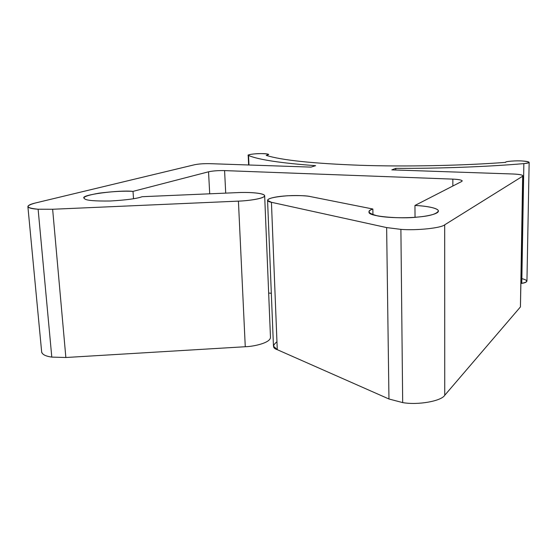 <?xml version="1.0" encoding="UTF-8"?>
<svg xmlns="http://www.w3.org/2000/svg" width="557" height="557" viewBox="0 0 557 557"><rect width="100%" height="100%" fill="white"/><g stroke="black" fill="none" stroke-linecap="round" stroke-linejoin="round"><path stroke-width="0.84" d="M245.268 346.733L65.858 357.503L51.794 357.1C45.305 356.188 41.914 354.343 41.622 351.571L41.698 352.344C42.673 354.718 46.043 356.306 51.794 357.1L38.12 209.223C32.209 208.868 28.804 208.053 27.906 206.786C27.787 205.456 30.266 204.196 35.342 203.006L194.553 164.747L35.342 203.006C24.821 205.937 25.747 208.012 38.12 209.223L51.794 357.1L65.858 357.503L52.636 209.258L38.12 209.223L52.636 209.258L65.858 357.503L245.268 346.733L238.424 201.126L52.636 209.258L238.424 201.126L245.268 346.733C253.191 346.593 270.981 342.931 270.465 337.082L264.659 195.604C265.076 198.738 246.619 200.945 238.424 201.126C246.835 200.917 264.812 198.724 264.652 195.598C263.001 192.569 245.47 192.144 237.651 192.611C245.275 192.137 263.329 192.534 264.659 195.604M388.96 398.993L402.683 402.6L400.894 229.373L386.635 227.583L388.96 398.993L386.635 227.583L271.433 202.295L267.569 200.429C267.513 198.459 274.051 196.906 287.189 195.779C299.255 195.382 307.032 195.653 310.507 196.607L372.849 209.007L372.946 214.744L372.849 209.007L310.507 196.607C306.977 195.695 292.585 194.741 278.124 196.67C264.276 198.752 266.699 201.509 271.433 202.295L277.268 349.678L271.433 202.295L386.635 227.583L400.894 229.373L402.683 402.6C417.917 405.315 441.325 401.137 444.751 395.268L444.688 224.826C441.123 228.071 416.74 230.654 400.894 229.373C416.74 230.654 441.123 228.071 444.688 224.826L444.751 395.268L520.426 306.935L522.675 176.207L444.688 224.826L522.675 176.207C523.552 175.1 520.322 174.369 512.969 174L391.822 169.871L512.969 174C518.957 174.244 522.299 174.842 522.995 175.775L520.426 306.935L444.751 395.268C441.325 401.137 417.917 405.315 402.683 402.6L388.96 398.993L277.268 349.678L388.96 398.993M359.975 165.276C404.514 166.822 462.804 165.666 505.624 162.359C462.804 165.666 404.514 166.822 359.975 165.276C312.755 163.493 281.501 160.2 266.204 155.389C281.501 160.2 312.755 163.493 359.975 165.276M142.105 196.705L237.651 192.611L142.105 196.705C137.071 198.612 126.453 200.047 110.244 201.007C94.746 201.202 86.203 200.464 84.615 198.786C82.164 197.213 86.941 195.347 98.93 193.182C112.897 191.448 124.26 190.842 133.005 191.378L133.527 198.731L133.005 191.378L208.541 171.8L133.005 191.378C119.302 189.784 79.045 194.943 84.177 198.25L84.615 198.786C86.203 200.464 94.746 201.202 110.244 201.007C126.453 200.047 137.071 198.612 142.105 196.705M209.71 193.808L208.541 171.8C212.837 170.874 218.191 170.477 224.582 170.602L225.71 193.119L224.582 170.602L452.848 179.117L224.582 170.602C218.191 170.477 212.837 170.874 208.541 171.8L209.71 193.808M414.951 205.463L461.704 181.471L414.951 205.463C424.726 205.874 437.245 207.761 438.366 210.727C439.362 213.7 427.637 216.276 417.325 217.091C407.432 218.066 389.252 218.114 377.876 215.97C368.038 213.408 366.36 211.082 372.849 209.007C370.321 209.85 369.054 210.887 369.033 212.113C367.662 216.603 402.175 219.124 417.325 217.091C429.628 216.102 436.66 214.055 438.422 210.943C438.081 207.865 424.9 205.853 414.951 205.463L415.035 217.272L414.951 205.463M209.752 163.661L310.98 167.114L209.752 163.661C203.758 163.556 198.689 163.918 194.553 164.747C198.689 163.918 203.758 163.556 209.752 163.661M268.655 293.031L271.322 293.288L268.655 293.031M452.841 186.024L452.848 179.117C460.138 179.514 463.09 180.301 461.704 181.471L462.233 180.886C461.565 179.946 458.432 179.361 452.848 179.117L452.841 186.024M267.569 200.429L273.459 346.127L277.268 349.678C272.443 348.083 272.338 345.451 276.954 341.775M521.86 278.618C528.377 280.38 528.356 281.953 521.777 283.339L521.136 283.429L521.777 283.339L523.859 163.619C530.856 162.7 530.543 161.836 522.905 161.036C516.757 160.444 504.482 161.37 505.624 162.359C504.482 161.37 516.757 160.444 522.905 161.036C526.525 161.265 528.607 161.697 529.15 162.345C528.802 162.943 527.04 163.368 523.859 163.619C487.278 166.766 439.02 168.576 395.762 168.36C439.02 168.576 487.278 166.766 523.859 163.619L521.777 283.339C524.875 282.935 526.595 282.183 526.943 281.069L529.15 162.345M520.454 305.431L522.995 175.775M391.822 169.871L395.762 168.36L391.822 169.871M266.204 155.389C270.396 154.352 268.578 153.76 260.76 153.614C254.528 153.523 245.762 154.874 248.54 155.514C258.657 159.727 281.013 163.117 315.617 165.687L310.98 167.114L315.617 165.687C281.013 163.117 258.657 159.727 248.54 155.514L248.199 155.257C249.432 154.317 253.616 153.767 260.76 153.614C265.195 153.579 267.847 153.864 268.718 154.477L266.204 155.389M395.783 170.003L395.762 168.36L395.783 170.003M248.958 164.997L248.54 155.514L248.958 164.997M41.698 352.344L27.906 206.786M248.199 155.257L248.631 164.983"/></g></svg>
